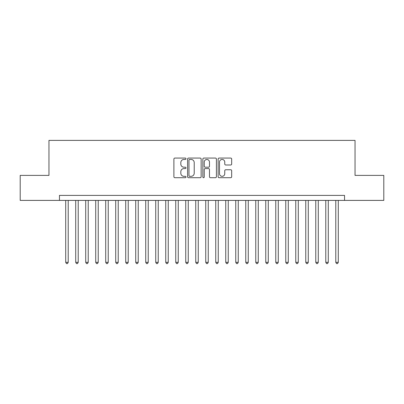 <?xml version="1.0" encoding="UTF-8"?>
<svg xmlns="http://www.w3.org/2000/svg" width="404" height="404" viewBox="0 0 404 404"><rect width="100%" height="100%" fill="white"/><g stroke="black" fill="none" stroke-linecap="round" stroke-linejoin="round"><path stroke-width="0.61" d="M185.997 158.762A0.687 0.687 0 0 0 185.31 158.07L174.876 158.07A0.98 0.98 0 0 0 173.897 159.055L173.897 176.725A0.98 0.98 0 0 0 174.876 177.709L185.31 177.709A0.687 0.687 0 0 0 185.997 177.023A0.687 0.687 0 0 0 185.31 176.336L183.956 176.336A3.141 3.141 0 0 1 180.815 173.195L180.815 171.72A3.141 3.141 0 0 1 183.956 168.579L185.31 168.579A0.687 0.687 0 0 0 185.997 167.892A0.687 0.687 0 0 0 185.31 167.206L183.956 167.206A3.141 3.141 0 0 1 180.815 164.059L180.815 162.59A3.141 3.141 0 0 1 183.956 159.449L185.31 159.449A0.687 0.687 0 0 0 185.997 158.762M230.694 164.994A0.98 0.98 0 0 0 231.674 164.014L231.674 159.055A0.98 0.98 0 0 0 230.694 158.07L219.109 158.07A0.98 0.98 0 0 0 218.125 159.055L218.125 176.725A0.98 0.98 0 0 0 219.109 177.709L230.694 177.709A0.98 0.98 0 0 0 231.674 176.725L231.674 170.735A0.98 0.98 0 0 0 230.694 169.756L225.735 169.756A0.98 0.98 0 0 0 224.755 170.735L224.755 173.71A2.626 2.626 0 0 1 222.129 176.336A2.626 2.626 0 0 1 219.503 173.71L219.503 162.075A2.626 2.626 0 0 1 222.129 159.449A2.626 2.626 0 0 1 224.755 162.075L224.755 164.014A0.98 0.98 0 0 0 225.735 164.994L230.694 164.994M59.459 200.399L20.2 200.399L20.2 175.392L48.96 175.392L48.96 140.385L355.04 140.385L355.04 175.392L383.8 175.392L383.8 200.399L344.541 200.399L344.541 195.4L59.459 195.4L59.459 200.399L344.541 200.399M201.142 159.055A0.98 0.98 0 0 0 200.157 158.07L188.572 158.07A0.98 0.98 0 0 0 187.592 159.055L187.592 176.725A0.98 0.98 0 0 0 188.572 177.709L200.157 177.709A0.98 0.98 0 0 0 201.142 176.725L201.142 159.055M203.843 158.07L215.428 158.07A0.98 0.98 0 0 1 216.408 159.055L216.408 176.725A0.98 0.98 0 0 1 215.428 177.709L210.469 177.709A0.98 0.98 0 0 1 209.484 176.725L209.484 169.559A0.98 0.98 0 0 0 208.504 168.579L205.217 168.579A0.98 0.98 0 0 0 204.232 169.559L204.232 177.023A0.687 0.687 0 0 1 203.545 177.709A0.687 0.687 0 0 1 202.858 177.023L202.858 159.055A0.98 0.98 0 0 1 203.843 158.07M189.653 159.449A0.687 0.687 0 0 0 188.966 160.136L188.966 175.649A0.687 0.687 0 0 0 189.653 176.336L191.077 176.336A3.141 3.141 0 0 0 194.218 173.195L194.218 162.59A3.141 3.141 0 0 0 191.077 159.449L189.653 159.449M209.484 162.12A2.626 2.626 0 0 0 206.858 159.494A2.626 2.626 0 0 0 204.232 162.12L204.232 166.221A0.98 0.98 0 0 0 205.217 167.206L208.504 167.206A0.98 0.98 0 0 0 209.484 166.221L209.484 162.12M65.711 200.399L65.711 262.317L68.215 262.317L68.215 200.399M68.215 262.317L67.463 263.615L66.463 263.615L65.711 262.317M75.715 200.399L75.715 262.317L78.214 262.317L78.214 200.399M78.214 262.317L77.467 263.615L76.467 263.615L75.715 262.317M85.719 200.399L85.719 262.317L88.218 262.317L88.218 200.399M88.218 262.317L87.466 263.615L86.466 263.615L85.719 262.317M95.723 200.399L95.723 262.317L98.222 262.317L98.222 200.399M98.222 262.317L97.47 263.615L96.47 263.615L95.723 262.317M105.722 200.399L105.722 262.317L108.227 262.317L108.227 200.399M108.227 262.317L107.474 263.615L106.474 263.615L105.722 262.317M115.726 200.399L115.726 262.317L118.226 262.317L118.226 200.399M118.226 262.317L117.478 263.615L116.478 263.615L115.726 262.317M125.73 200.399L125.73 262.317L128.23 262.317L128.23 200.399M128.23 262.317L127.477 263.615L126.477 263.615L125.73 262.317M135.734 200.399L135.734 262.317L138.234 262.317L138.234 200.399M138.234 262.317L137.481 263.615L136.481 263.615L135.734 262.317M145.733 200.399L145.733 262.317L148.238 262.317L148.238 200.399M148.238 262.317L147.485 263.615L146.485 263.615L145.733 262.317M155.737 200.399L155.737 262.317L158.237 262.317L158.237 200.399M158.237 262.317L157.489 263.615L156.489 263.615L155.737 262.317M165.741 200.399L165.741 262.317L168.241 262.317L168.241 200.399M168.241 262.317L167.488 263.615L166.488 263.615L165.741 262.317M175.745 200.399L175.745 262.317L178.245 262.317L178.245 200.399M178.245 262.317L177.492 263.615L176.492 263.615L175.745 262.317M185.744 200.399L185.744 262.317L188.244 262.317L188.244 200.399M188.244 262.317L187.496 263.615L186.496 263.615L185.744 262.317M195.748 200.399L195.748 262.317L198.248 262.317L198.248 200.399M198.248 262.317L197.5 263.615L196.501 263.615L195.748 262.317M205.752 200.399L205.752 262.317L208.252 262.317L208.252 200.399M208.252 262.317L207.499 263.615L206.5 263.615L205.752 262.317M215.756 200.399L215.756 262.317L218.256 262.317L218.256 200.399M218.256 262.317L217.504 263.615L216.504 263.615L215.756 262.317M225.755 200.399L225.755 262.317L228.255 262.317L228.255 200.399M228.255 262.317L227.508 263.615L226.508 263.615L225.755 262.317M235.759 200.399L235.759 262.317L238.259 262.317L238.259 200.399M238.259 262.317L237.512 263.615L236.512 263.615L235.759 262.317M245.763 200.399L245.763 262.317L248.263 262.317L248.263 200.399M248.263 262.317L247.511 263.615L246.511 263.615L245.763 262.317M255.762 200.399L255.762 262.317L258.267 262.317L258.267 200.399M258.267 262.317L257.515 263.615L256.515 263.615L255.762 262.317M265.766 200.399L265.766 262.317L268.266 262.317L268.266 200.399M268.266 262.317L267.519 263.615L266.519 263.615L265.766 262.317M275.77 200.399L275.77 262.317L278.27 262.317L278.27 200.399M278.27 262.317L277.523 263.615L276.523 263.615L275.77 262.317M285.774 200.399L285.774 262.317L288.274 262.317L288.274 200.399M288.274 262.317L287.522 263.615L286.522 263.615L285.774 262.317M295.773 200.399L295.773 262.317L298.278 262.317L298.278 200.399M298.278 262.317L297.526 263.615L296.526 263.615L295.773 262.317M305.777 200.399L305.777 262.317L308.277 262.317L308.277 200.399M308.277 262.317L307.53 263.615L306.53 263.615L305.777 262.317M315.782 200.399L315.782 262.317L318.281 262.317L318.281 200.399M318.281 262.317L317.534 263.615L316.534 263.615L315.782 262.317M325.786 200.399L325.786 262.317L328.285 262.317L328.285 200.399M328.285 262.317L327.533 263.615L326.533 263.615L325.786 262.317M335.785 200.399L335.785 262.317L338.289 262.317L338.289 200.399M338.289 262.317L337.537 263.615L336.537 263.615L335.785 262.317"/></g></svg>
